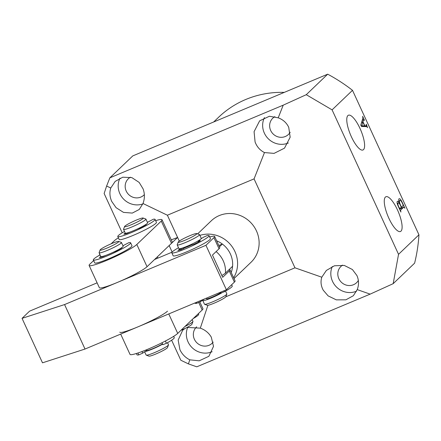 <?xml version="1.0" encoding="UTF-8"?>
<svg xmlns="http://www.w3.org/2000/svg" width="441" height="441" viewBox="0 0 441 441"><rect width="100%" height="100%" fill="white"/><g stroke="black" fill="none" stroke-linecap="round" stroke-linejoin="round"><path stroke-width="0.66" d="M284.291 92.378A98.47 93.382 -133.7 0 0 218.587 117.273L213.653 121.992M130.431 177.199A11.284 10.7 -133.7 0 0 128.348 178.737A11.284 10.7 -133.7 0 0 126.214 191.052A11.284 10.7 -133.7 0 0 143.948 195.043A11.284 10.7 -133.7 0 0 144.345 194.641M110.763 188.02L115.178 181.405L122.752 177.205L131.848 177.613L139.174 182.431L143.127 188.946C144.852 193.847 144.802 198.704 142.989 203.499L139.251 209.469L132.283 213.086L123.497 212.386L116.071 207.667L111.76 201.487C109.721 196.89 109.39 192.403 110.763 188.02L106.623 186.03L104.137 193.5L122.218 232.809M119.991 178.153A18.461 17.508 -133.7 0 0 119.891 193.704A18.461 17.508 -133.7 0 0 142.834 203.94M274.897 116.633A11.284 10.7 -133.7 0 0 272.808 118.171A11.284 10.7 -133.7 0 0 270.68 130.486A11.284 10.7 -133.7 0 0 288.414 134.472A11.284 10.7 -133.7 0 0 290.172 132.239M288.728 127.295L290.167 137.228L284.495 148.159L274.065 153.38L264.473 152.569C260.08 150.37 256.954 146.853 255.091 142.008L254.077 131.666L259.644 120.834L269.407 116.259L278.21 117.819C283.045 119.599 286.545 122.758 288.728 127.295M264.457 117.587A18.461 17.508 -133.7 0 0 264.357 133.138A18.461 17.508 -133.7 0 0 288.353 142.967M342.596 265.129A11.284 10.7 -133.7 0 0 340.981 266.392A11.284 10.7 -133.7 0 0 338.853 278.706A11.284 10.7 -133.7 0 0 356.587 282.692A11.284 10.7 -133.7 0 0 358.346 280.454M356.901 275.515C358.93 280.123 359.04 284.825 357.232 289.616L353.346 295.729L345.882 299.819L336.318 299.863L328.121 295.878L323.264 290.228C320.916 285.922 320.431 281.579 321.798 277.207L326.362 270.443L334.432 265.774L344.305 265.438L352.398 269.517L356.901 275.515M332.282 266.546A18.461 17.508 -133.7 0 0 332.531 281.352A18.461 17.508 -133.7 0 0 356.631 291.137M196.653 326.825A11.284 10.7 -133.7 0 0 196.515 326.957A11.284 10.7 -133.7 0 0 194.387 339.272A11.284 10.7 -133.7 0 0 212.121 343.258A11.284 10.7 -133.7 0 0 213.174 342.078M187.072 327.426L200.313 328.137C205.153 329.912 208.814 332.916 211.3 337.167L213.505 346.367L208.88 356.295L199.167 360.826L189.779 359.823C185.385 357.629 182.1 354.255 179.928 349.707L178.153 340.099L182.673 330.27L185 328.473M187.794 327.156A18.461 17.508 -133.7 0 0 188.064 341.918A18.461 17.508 -133.7 0 0 212.165 351.709M234.006 278.569L251.039 262.263A28.72 27.237 -133.7 0 0 256.458 230.919A28.72 27.237 -133.7 0 0 211.322 220.77L197.629 233.873M388.868 218.256A18.842 5.617 67.3 0 0 400.422 231.519A18.842 5.617 67.3 0 0 397.506 209.988A18.842 5.617 67.3 0 0 385.853 196.769A18.842 5.617 67.3 0 0 388.868 218.256M351.372 136.738A18.842 5.617 67.3 0 0 362.926 150.001A18.842 5.617 67.3 0 0 360.01 128.469A18.842 5.617 67.3 0 0 348.357 115.25A18.842 5.617 67.3 0 0 351.372 136.738M364.542 126.545L366.157 125.867L366.245 124.191L367.585 127.631L366.736 126.584L361.559 126.49L360.771 125.139L362.882 118.078L362.629 116.33L364.487 120.365L363.571 119.781L362.976 121.771L364.85 125.85L366.289 125.839L364.602 126.545M362.276 120.112L363.687 119.522L362.204 120.354M327.691 74.182L306.263 94.694L283.216 105.162L109.859 177.839L132.791 155.894L327.691 74.182A166.163 157.58 46.3 0 1 352.502 90.328L332.09 109.864L398.537 254.33L393.179 283.668L370.137 294.136L196.78 366.818L188.428 363.891L189.779 359.823M352.502 90.328L418.95 234.794L398.537 254.33M397.308 201.361C397.815 200.958 398.565 201.636 399.557 203.395C398.658 200.942 398.493 199.393 399.061 198.737C399.899 198.422 400.968 199.674 402.264 202.502L404.904 208.246L403.851 207.05L400.56 210.203L400.913 212.066L398.416 206.636C397.143 203.979 396.768 202.221 397.308 201.361L397.484 201.245M400.323 208.527L403.895 207.022L399.59 209.188M188.428 363.891L180.832 360.242L171.621 340.215M200.313 328.137L207.915 305.288M179.289 241.095L177.613 237.456L171.268 239.86M172.133 252.043L169.151 245.554L177.613 237.456L167.387 215.219L142.989 203.499M418.95 234.794A166.163 157.58 46.3 0 1 414.612 263.161L393.179 283.668M306.263 94.694L332.09 109.864M264.473 152.569L254.066 178.881L294.968 267.814L225.803 296.81M254.066 178.881L167.387 215.219M283.216 105.162L278.21 117.819M294.968 267.814L321.798 277.207M357.232 289.616L370.137 294.136M109.859 177.839L106.623 186.03M157.928 258.101L157.354 256.844M361.609 122.344L362.976 121.771M363.257 126.523L364.85 125.85M362.838 121.992L361.807 125.823L364.613 125.856L362.838 121.992L361.548 122.532M361.201 125.872L361.741 125.641M363.031 126.517L364.613 125.856M361.295 126.038L361.807 125.823M400.505 208.047L400.66 208.378M400.136 210.379L400.56 210.203M402.958 204.536L402.214 202.915C401.178 200.798 400.378 200.01 399.811 200.534C399.171 201.113 399.403 202.623 400.494 205.076L401.448 207.149L403.151 205.523L402.958 204.536M398.835 200.947L399.993 200.412L398.824 200.903M400.23 205.021C399.298 203.251 398.598 202.612 398.118 203.097C397.655 203.665 397.887 204.966 398.824 207L399.855 208.67L401.282 207.309L400.23 205.021M397.192 203.439L398.3 202.976L397.203 203.483M399.436 208.852L399.783 208.703M399.436 208.858L399.855 208.67M189.889 235.676A10.259 1.114 -24.7 0 0 178.225 242.076A10.259 1.114 -24.7 0 0 185.187 240.174A10.259 1.114 -24.7 0 0 196.747 233.554A10.259 1.114 -24.7 0 0 189.889 235.676M196.747 233.554L199.442 234.529A12.309 1.334 155.3 0 1 199.569 234.634A12.309 1.334 155.3 0 1 185.567 242.478A12.309 1.334 155.3 0 1 177.205 244.92A12.309 1.334 155.3 0 1 177.21 244.755L178.225 242.076M226.834 294.086L225.825 296.765A10.259 1.114 155.3 0 1 214.161 303.165A10.259 1.114 155.3 0 1 207.298 305.288L204.602 304.307A12.309 1.334 -24.7 0 0 212.838 301.765A12.309 1.334 -24.7 0 0 226.834 294.086A12.309 1.334 -24.7 0 0 226.839 293.921L225.538 291.093M203.081 299.935A12.309 1.334 -24.7 0 0 202.772 300.503L204.475 304.207A12.309 1.334 -24.7 0 0 204.602 304.307M202.772 300.503A12.309 1.334 -24.7 0 0 211.134 298.061A12.309 1.334 -24.7 0 0 221.597 292.967M206.239 298.221L206.498 298.789A8.208 0.893 -24.7 0 0 212.071 297.157A8.208 0.893 -24.7 0 0 220.72 292.703M177.205 244.92L178.908 248.625A12.309 1.334 -24.7 0 0 187.271 246.183A12.309 1.334 -24.7 0 0 201.272 238.338L199.569 234.634M221.873 275.52A21.427 2.326 -24.7 0 0 225.428 273.122A24.619 23.345 -133.7 0 0 223.218 260.791A24.619 23.345 -133.7 0 0 216.101 251.59M225.428 273.122L232.578 266.276A24.619 23.345 -133.7 0 0 230.373 253.944A24.619 23.345 -133.7 0 0 222.352 244.044A24.619 23.345 -133.7 0 0 216.641 240.825M199.916 235.378A28.72 27.237 46.3 0 1 234.921 251.53A28.72 27.237 46.3 0 1 233.636 277.764M199.508 240.395A24.619 23.345 -133.7 0 0 197.987 241.006M219.42 246.855L222.352 244.044L218.808 245.532M231.2 272.472A24.619 23.345 -133.7 0 0 232.578 266.276M199.861 302.03L202.932 308.7A26.669 2.894 155.3 0 1 202.176 310.001L177.723 333.407A26.669 2.894 155.3 0 1 151.77 347.536A26.669 2.894 155.3 0 1 130.018 354.393L120.68 334.091M167.497 311.175A26.669 2.894 155.3 0 1 141.544 325.304A26.669 2.894 155.3 0 1 119.792 332.161M214.635 236.453L219.745 247.566A24.619 2.674 155.3 0 1 219.05 248.768L213.935 237.655A24.619 2.674 -24.7 0 0 214.635 236.453A24.619 2.674 -24.7 0 0 209.69 236.993M198.819 240.957A24.619 2.674 -24.7 0 0 198.103 241.255M219.05 248.768L212.468 255.069L222.694 277.301L229.276 271A24.619 2.674 -24.7 0 0 229.97 269.798A24.619 2.674 -24.7 0 0 229.193 269.517M205.941 245.306L64.568 304.571L22.05 318.352L42.501 362.816L85.019 349.04L226.393 289.77L205.941 245.306L213.935 237.655M226.393 289.77L234.392 282.119L229.276 271M154.57 259.506L172.001 252.197M97.108 282.841L29.575 311.153L22.05 318.352M229.97 269.798L235.086 280.917A24.619 2.674 155.3 0 1 234.392 282.119M85.019 349.04L64.568 304.571M136.23 220.142A10.259 1.114 -24.7 0 0 124.566 226.542A10.259 1.114 -24.7 0 0 131.528 224.64A10.259 1.114 -24.7 0 0 143.093 218.019A10.259 1.114 -24.7 0 0 136.23 220.142M143.093 218.019L145.784 219.001A12.309 1.334 155.3 0 1 145.916 219.1A12.309 1.334 155.3 0 1 131.909 226.944A12.309 1.334 155.3 0 1 123.546 229.386A12.309 1.334 155.3 0 1 123.552 229.226L124.566 226.542M123.546 229.386L125.255 233.091A12.309 1.334 -24.7 0 0 133.612 230.649A12.309 1.334 -24.7 0 0 147.619 222.804L145.916 219.1M184.972 326.472A12.309 1.334 -24.7 0 0 192.949 321.533A12.309 1.334 -24.7 0 0 192.954 321.373L192.144 319.609M192.949 321.533L191.934 324.218A10.259 1.114 155.3 0 1 180.931 330.337M111.777 243.542A10.259 1.114 -24.7 0 0 100.113 249.942A10.259 1.114 -24.7 0 0 107.075 248.046A10.259 1.114 -24.7 0 0 118.64 241.425A10.259 1.114 -24.7 0 0 111.777 243.542M118.64 241.425L121.33 242.401A12.309 1.334 155.3 0 1 121.462 242.506A12.309 1.334 155.3 0 1 107.455 250.35A12.309 1.334 155.3 0 1 99.093 252.792A12.309 1.334 155.3 0 1 99.098 252.627L100.113 249.942M168.495 344.939L167.481 347.618A10.259 1.114 155.3 0 1 155.816 354.018A10.259 1.114 155.3 0 1 148.959 356.141L146.263 355.165A12.309 1.334 -24.7 0 0 154.493 352.618A12.309 1.334 -24.7 0 0 168.495 344.939A12.309 1.334 -24.7 0 0 168.501 344.774L167.536 342.685M144.648 351.824L146.136 355.06A12.309 1.334 -24.7 0 0 146.263 355.165M145.161 351.477A12.309 1.334 -24.7 0 0 152.79 348.914A12.309 1.334 -24.7 0 0 162.657 344.162M146.147 349.917L146.462 350.601A10.259 1.114 -24.7 0 0 153.259 348.462A10.259 1.114 -24.7 0 0 162.536 343.892M99.093 252.792L100.802 256.497A12.309 1.334 -24.7 0 0 109.159 254.055A12.309 1.334 -24.7 0 0 123.166 246.21L121.462 242.506M118.386 237.804A26.669 2.894 -24.7 0 0 114.324 240.758L111.115 243.823M93.635 260.554L89.87 264.159A26.669 2.894 -24.7 0 0 89.115 265.46A26.669 2.894 -24.7 0 0 110.862 258.608A26.669 2.894 -24.7 0 0 136.82 244.474L161.274 221.073A26.669 2.894 -24.7 0 0 162.029 219.772A26.669 2.894 -24.7 0 0 155.662 220.66M99.909 254.556L98.839 255.576M89.115 265.46L99.341 287.692A26.669 2.894 -24.7 0 0 121.088 280.84A26.669 2.894 -24.7 0 0 147.046 266.706L171.499 243.305A26.669 2.894 -24.7 0 0 172.255 242.004L162.029 219.772M231.652 284.737L232.247 286.044A20.512 2.227 155.3 0 1 231.668 287.047A20.512 2.227 155.3 0 1 224.43 291.705L220.897 293.083L220.506 292.234L220.897 293.083M204.448 298.97L200.705 301.545L196.752 303.309A20.512 2.227 155.3 0 1 194.977 303.188L194.878 302.984M173.66 336.356L174.25 337.641A20.512 2.227 155.3 0 1 173.671 338.644A20.512 2.227 155.3 0 1 166.433 343.302L162.894 344.68L162.007 342.745L162.894 344.68M146.462 350.601L142.702 353.136L138.75 354.906A20.512 2.227 155.3 0 1 136.975 354.785L136.385 353.5M146.583 350A10.259 1.114 -24.7 0 0 146.324 350.303M198.411 313.606L198.704 314.235A20.512 2.227 155.3 0 1 198.125 315.238A20.512 2.227 155.3 0 1 193.208 318.589M181.571 249.496L181.119 248.52A10.259 1.114 155.3 0 1 181.113 248.509A10.259 1.114 155.3 0 1 181.102 248.432M178.506 247.748A20.512 2.227 -24.7 0 0 172.376 251.794A20.512 2.227 -24.7 0 0 171.797 252.798L173.159 255.758A20.512 2.227 -24.7 0 0 189.889 250.488A20.512 2.227 -24.7 0 0 209.855 239.617A20.512 2.227 -24.7 0 0 210.434 238.614L209.073 235.654A20.512 2.227 -24.7 0 0 207.292 235.533L203.345 237.297L200.964 238.906M171.797 252.798A20.512 2.227 -24.7 0 0 188.528 247.522A20.512 2.227 -24.7 0 0 208.494 236.652A20.512 2.227 -24.7 0 0 209.073 235.654M198.555 241.883L198.296 241.321L200.385 240.692L199.745 241.205A14.36 1.56 155.3 0 1 193.891 244.308L190.986 245.196A10.259 1.114 155.3 0 1 185.407 247.533L181.273 249.6A14.36 1.56 155.3 0 1 177.839 250.389L181.119 248.52M199.701 239.882A10.259 1.114 155.3 0 1 199.751 239.937A10.259 1.114 155.3 0 1 198.296 241.321M103.117 256.623L102.974 256.309M100.057 254.876A20.512 2.227 -24.7 0 0 93.922 258.922A20.512 2.227 -24.7 0 0 93.343 259.925L94.71 262.891A20.512 2.227 -24.7 0 0 111.435 257.616A20.512 2.227 -24.7 0 0 131.401 246.745A20.512 2.227 -24.7 0 0 131.98 245.747L130.619 242.782A20.512 2.227 -24.7 0 0 128.844 242.66L122.945 245.742M93.343 259.925A20.512 2.227 -24.7 0 0 110.074 254.655A20.512 2.227 -24.7 0 0 130.04 243.785A20.512 2.227 -24.7 0 0 130.619 242.782M105.879 255.35L102.819 256.728A14.36 1.56 155.3 0 1 99.385 257.516L100.813 256.519M121.369 247.897L121.931 247.82L121.292 248.333A14.36 1.56 155.3 0 1 115.437 251.436L112.731 252.478M127.57 233.223L127.427 232.909M124.511 231.475A20.512 2.227 -24.7 0 0 118.375 235.522A20.512 2.227 -24.7 0 0 117.797 236.519L119.164 239.485A20.512 2.227 -24.7 0 0 135.889 234.215A20.512 2.227 -24.7 0 0 155.855 223.344A20.512 2.227 -24.7 0 0 156.434 222.341L155.072 219.375A20.512 2.227 -24.7 0 0 153.297 219.254L147.399 222.336M117.797 236.519A20.512 2.227 -24.7 0 0 134.527 231.249A20.512 2.227 -24.7 0 0 154.493 220.379A20.512 2.227 -24.7 0 0 155.072 219.375M130.332 231.949L127.273 233.322A14.36 1.56 155.3 0 1 123.838 234.116L125.266 233.113M145.822 224.497L146.384 224.419L145.745 224.932A14.36 1.56 155.3 0 1 139.891 228.036L137.184 229.077M202.176 310.001L198.759 302.57M177.723 333.407L168.765 313.931M161.274 221.073L171.499 243.305M136.82 244.474L147.046 266.706M196.322 302.377L196.752 303.309M224 290.773L224.43 291.705M200.313 300.701L200.705 301.545M137.884 353.015L138.75 354.906M165.386 341.025L166.433 343.302M141.974 351.56L142.702 353.136M180.242 249.915L179.862 249.099M199.536 241.326L199.354 240.929M101.788 257.048L101.59 256.612M121.088 248.454L120.95 248.162M126.242 233.642L126.043 233.206M145.541 225.053L145.403 224.761M183.45 248.685L183.054 247.814M198.422 241.955L197.965 240.957"/></g></svg>
